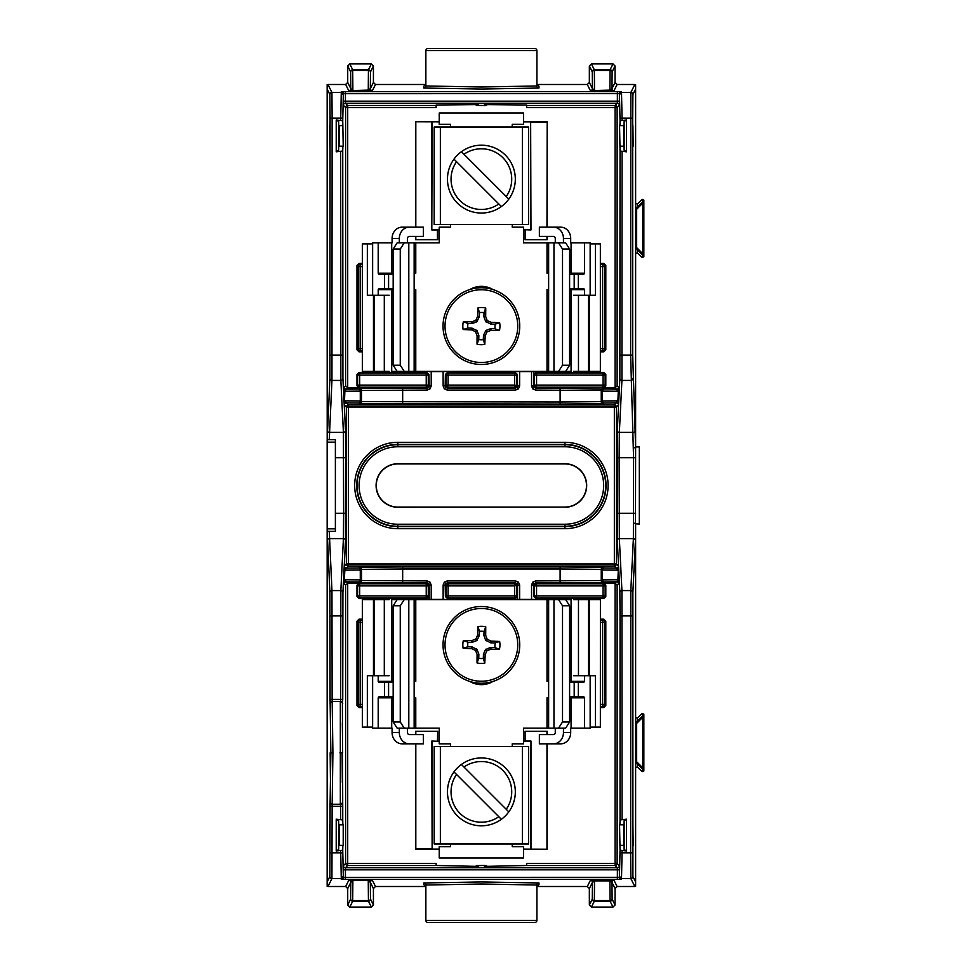 <?xml version="1.0" encoding="UTF-8"?>
<svg xmlns="http://www.w3.org/2000/svg" width="971" height="971" viewBox="0 0 971 971"><rect width="100%" height="100%" fill="white"/><g stroke="black" fill="none" stroke-linecap="round" stroke-linejoin="round"><path stroke-width="1.46" d="M583.862 289.637L583.862 288.605L569.601 288.605M569.601 274.21L583.862 274.21L583.862 273.191M393.17 274.21L378.908 274.21L378.908 273.191M378.908 289.637L378.908 288.605L393.17 288.605M563.447 242.859L563.447 238.478A11.312 9.989 -90 0 0 553.458 227.165L539.366 227.165L539.366 236.414L553.458 236.414A2.051 1.821 -90 0 1 555.278 238.478L555.278 242.859M553.458 227.165L560.704 227.165A11.312 9.989 90 0 1 570.693 238.478L570.693 242.859L590.15 242.859L590.15 295.293M372.621 295.293L372.621 242.859L392.09 242.859L392.09 238.478A11.312 9.989 -90 0 1 402.067 227.165L423.405 227.165L423.405 236.414L409.313 236.414A2.051 1.821 90 0 0 407.492 238.478L407.492 242.859M450.544 224.483L450.544 227.165L439.232 227.165L439.232 242.859L404.227 242.859L400.258 249.025L393.17 249.025L393.17 365.217L400.258 365.217L404.227 371.383L558.556 371.383L562.512 365.217L562.512 249.025L558.556 242.859L523.539 242.859L523.539 227.165L512.239 227.165L512.239 224.483M562.512 365.217L569.601 365.217L569.601 249.025L562.512 249.025M558.556 242.859L565.644 242.859L569.601 249.025M569.601 365.217L565.644 371.383L558.556 371.383M400.258 249.025L400.258 365.217M404.227 371.383L397.139 371.383L393.17 365.217M393.17 249.025L397.139 242.859L404.227 242.859M569.601 273.191L584.578 273.191L584.578 242.859M584.578 295.293L584.578 289.637L571.069 289.637L571.069 371.383L565.644 371.383M571.069 289.637L569.601 289.637M409.313 227.165A11.312 9.989 90 0 0 399.324 238.478L399.324 242.859M393.17 273.191L378.205 273.191L378.205 242.859M378.205 295.293L378.205 289.637L393.17 289.637M397.139 371.383L391.701 371.383L391.701 289.637M492.989 289.576A22.515 22.515 0 0 0 469.782 289.576M512.239 127.019L512.239 124.337L523.539 124.337L523.539 113.024L439.232 113.024L439.232 124.337L450.544 124.337L450.544 127.019M386.07 288.605L386.07 289.637M386.07 273.191L386.07 274.21M576.701 273.191L576.701 274.21M576.701 288.605L576.701 289.637M415.77 371.383L415.77 289.637L414.144 289.637M414.144 273.191L415.77 273.191L415.77 242.859M547.013 371.383L547.013 289.637L548.627 289.637M548.627 273.191L547.013 273.191L547.013 242.859M388.582 274.21L388.582 288.605L388.582 274.21M574.189 288.605L574.189 274.21L574.189 288.605M573.618 371.383L578.473 371.383L578.473 295.293L573.618 295.293M578.473 295.293L595.429 295.293L595.429 243.879L600.357 243.879L600.357 371.383L578.473 371.383M389.165 371.383L384.298 371.383L384.298 295.293L389.165 295.293M384.298 295.293L367.341 295.293L367.341 243.879L372.476 243.879L372.476 295.293M384.298 371.383L362.377 371.383L362.377 243.879L367.341 243.879M595.429 243.879L590.307 243.879L590.307 295.293M491.375 289.091A22.515 22.515 0 0 0 471.408 289.091M600.357 243.879L600.406 371.383M515.322 179.125A33.936 33.936 0 0 0 481.385 145.189A33.936 33.936 0 0 0 447.461 179.125A33.936 33.936 0 0 0 481.385 213.05A33.936 33.936 0 0 0 515.322 179.125M522.41 127.019L528.588 127.019L528.588 224.483L522.41 224.483L522.41 127.019L434.195 127.019L434.195 224.483L522.41 224.483M463.968 154.292A30.332 30.332 0 0 1 506.219 196.543L461.395 151.707M506.219 196.543L508.804 199.116M498.803 203.959A30.332 30.332 0 0 1 456.552 161.708L501.388 206.532M456.552 161.708L453.979 159.123M378.908 681.363L378.908 682.395L393.17 682.395M393.17 696.79L378.908 696.79L378.908 697.809M569.601 696.79L583.862 696.79L583.862 697.809M583.862 681.363L583.862 682.395L569.601 682.395M399.324 728.141L399.324 732.522A11.312 9.989 90 0 0 409.313 743.835L423.405 743.835L423.405 734.586L409.313 734.586A2.051 1.821 90 0 1 407.492 732.522L407.492 728.141M409.313 743.835L402.067 743.835A11.312 9.989 -90 0 1 392.09 732.522L392.09 728.141L372.621 728.141L372.621 675.707M590.15 675.707L590.15 728.141L570.693 728.141L570.693 732.522A11.312 9.989 90 0 1 560.704 743.835L539.366 743.835L539.366 734.586L553.458 734.586A2.051 1.821 -90 0 0 555.278 732.522L555.278 728.141M512.239 746.517L512.239 743.835L523.539 743.835L523.539 728.141L558.556 728.141L562.512 721.975L569.601 721.975L569.601 605.783L562.512 605.783L558.556 599.617L404.227 599.617L400.258 605.783L400.258 721.975L404.227 728.141L439.232 728.141L439.232 743.835L450.544 743.835L450.544 746.517M400.258 605.783L393.17 605.783L393.17 721.975L400.258 721.975M404.227 728.141L397.139 728.141L393.17 721.975M393.17 605.783L397.139 599.617L404.227 599.617M562.512 721.975L562.512 605.783M558.556 599.617L565.644 599.617L569.601 605.783M569.601 721.975L565.644 728.141L558.556 728.141M393.17 697.809L378.205 697.809L378.205 728.141M378.205 675.707L378.205 681.363L391.701 681.363L391.701 599.617L397.139 599.617M391.701 681.363L393.17 681.363M553.458 743.835A11.312 9.989 -90 0 0 563.447 732.522L563.447 728.141M569.601 697.809L584.578 697.809L584.578 728.141M584.578 675.707L584.578 681.363L569.601 681.363M565.644 599.617L571.069 599.617L571.069 681.363M469.782 681.424A22.515 22.515 0 0 0 492.989 681.424M450.544 843.981L450.544 846.663L439.232 846.663L439.232 857.976L523.539 857.976L523.539 846.663L512.239 846.663L512.239 843.981M576.701 682.395L576.701 681.363M576.701 697.809L576.701 696.79M386.07 697.809L386.07 696.79M386.07 682.395L386.07 681.363M547.013 599.617L547.013 681.363L548.627 681.363M548.627 697.809L547.013 697.809L547.013 728.141M415.77 599.617L415.77 681.363L414.144 681.363M414.144 697.809L415.77 697.809L415.77 728.141M574.189 696.79L574.189 682.395L574.189 696.79M388.582 682.395L388.582 696.79L388.582 682.395M389.165 599.617L384.298 599.617L384.298 675.707L389.165 675.707M384.298 675.707L367.341 675.707L367.341 727.121L362.377 727.121L362.377 599.617L384.298 599.617M573.618 599.617L578.473 599.617L578.473 675.707L573.618 675.707M578.473 675.707L595.429 675.707L595.429 727.121L590.307 727.121L590.307 675.707M578.473 599.617L600.406 599.617L600.357 727.121L595.429 727.121M367.341 727.121L372.476 727.121L372.476 675.707M471.408 681.909A22.515 22.515 0 0 0 491.375 681.909M600.406 727.121L600.406 599.617M447.461 791.875A33.936 33.936 0 0 0 481.385 825.811A33.936 33.936 0 0 0 515.322 791.875A33.936 33.936 0 0 0 481.385 757.95A33.936 33.936 0 0 0 447.461 791.875M440.361 843.981L434.195 843.981L434.195 746.517L440.361 746.517L440.361 843.981L528.588 843.981L528.588 746.517L440.361 746.517M498.803 816.708A30.332 30.332 0 0 1 456.552 774.457L501.388 819.293M456.552 774.457L453.979 771.884M463.968 767.041A30.332 30.332 0 0 1 506.219 809.292L461.395 764.468M506.219 809.292L508.804 811.877M536.914 885.018L481.385 884.011L425.868 885.018L425.868 920.399L536.914 920.399L536.914 885.018A2.051 2.051 -0 0 1 538.966 882.967L538.966 884.715L536.914 886.05M635.617 203.34L637.377 204.068L637.377 207.09A1.032 1.032 0 0 1 635.617 206.362M642.086 199.358L643.846 200.075L643.846 256.805L642.086 257.533L642.814 253.783L642.814 203.097L642.086 199.358L637.377 204.068M635.617 717.448L637.377 718.176L637.377 721.198A1.032 1.032 -0 0 1 635.617 720.47M642.086 713.467L643.846 714.195L643.846 770.925L642.086 771.642L642.814 767.903L642.814 717.217L642.086 713.467L637.377 718.176M484.468 865.489L476.251 865.598L476.251 866.278L478.302 866.399L436.149 865.501L347.703 865.501A2.051 2.051 45 0 1 345.64 863.45L345.64 585.222L347.703 583.183L359.027 583.183L359.695 583.85A2.051 2.051 -45 0 0 357.631 585.901L356.976 585.234L356.976 596.546L357.631 595.878A2.051 2.051 -135 0 0 359.695 597.942L359.027 598.609L426.888 598.609L426.233 597.942A2.051 2.051 135 0 0 428.284 595.878L429.158 599.423L429.158 585.028L428.284 585.901L428.284 595.878L426.233 595.878L426.233 585.901L359.695 585.901L359.695 595.878L426.233 595.878L426.233 597.942L359.695 597.942L359.695 595.878L357.631 595.878L357.631 585.901L359.695 585.901L359.695 583.85L426.233 583.85A2.051 2.051 -135 0 1 428.284 585.901L426.233 585.901L426.233 583.85L427.094 582.976L428.551 583.571L430.007 582.127L427.094 580.913L427.094 582.976L359.476 582.6L358.821 581.945A2.051 2.051 -45 0 0 360.872 579.881L361.528 580.549L427.094 580.913M526.634 922.45L436.149 922.45M340.675 120.003L341.294 91.638A2.051 2.051 26.6 0 1 343.346 93.689L342.739 120.744L336.221 119.991L338.636 121.496L338.636 150.311L338.745 146.184L343.212 146.184L342.739 120.744M338.636 150.311L336.221 151.816L342.739 151.063L342.848 146.184M342.739 151.063L342.909 378.399L345.482 430.371L345.676 457.717L345.482 540.629L342.909 592.601L342.739 699.375L340.675 699.375L340.845 590.574L343.418 538.602L343.625 513.283L343.418 432.398L340.845 380.426L340.675 151.804M342.399 703.477L342.702 802.192A2.051 2.051 90 0 1 340.639 804.255L332.167 804.255L332.907 752.841L332.167 701.426L340.336 701.426A2.051 2.051 90 0 1 342.399 703.477L342.739 699.375M342.848 824.816L342.739 819.937L336.221 819.184L338.636 820.689L338.636 849.504L338.745 845.377L343.212 845.377L343.212 824.816L338.745 824.816L338.636 820.689M338.636 849.504L336.221 851.009L342.739 850.256L342.848 845.377M342.739 850.256L343.346 877.311A2.051 2.051 153.4 0 1 341.294 879.362L621.489 879.362A2.051 2.051 -153.4 0 1 619.425 877.311L620.044 850.256L626.55 851.009L624.135 849.504L624.135 820.689L624.037 824.816L619.559 824.816L620.044 850.256M344.268 579.748L344.317 583.887A2.051 2.051 135 0 1 346.368 581.835L344.863 579.748L360.277 579.881L360.277 570.026A2.051 1.457 -90.5 0 0 358.821 567.974L359.476 567.307L402.662 566.93L560.109 566.93L603.294 567.307L603.962 567.974A2.051 2.051 135 0 0 601.899 570.026L601.243 569.37L560.109 568.994L402.662 568.994L361.528 569.37L360.872 570.026A2.051 2.051 -135 0 0 358.821 567.974L346.368 568.071L344.863 570.159L344.268 579.748L344.268 570.159L360.872 570.026L360.277 579.881A2.051 1.457 -89.5 0 1 358.821 581.945L346.368 581.835L347.715 583.183M344.317 566.02L346.356 563.969A2.051 2.051 -135 0 0 348.419 566.032L346.368 568.071A2.051 2.051 -135 0 1 344.317 566.02L344.268 570.159M359.027 387.817L356.976 385.766L357.631 385.099A2.051 2.051 -135 0 0 359.695 387.15L359.027 387.817L347.715 387.817L346.368 389.165L344.863 391.252L344.317 404.98A2.051 2.051 -45 0 1 346.368 402.929L348.419 404.968A2.051 2.051 -45 0 0 346.356 407.031L344.317 404.98M428.551 387.429L427.094 388.024L426.233 387.15L426.233 385.099L428.284 385.099A2.051 2.051 -45 0 1 426.233 387.15L359.695 387.15L359.695 385.099L357.631 385.099L357.631 375.122L359.695 375.122L359.695 373.058A2.051 2.051 -45 0 0 357.631 375.122L356.976 374.454L359.027 372.391L359.695 373.058L426.233 373.058L426.233 375.122L359.695 375.122L359.695 385.099L426.233 385.099L426.233 375.122L428.284 375.122A2.051 2.051 45 0 0 426.233 373.058L426.888 372.391L428.951 374.454L428.284 375.122L428.284 385.099L429.158 385.973L428.551 387.429L430.007 388.873L427.094 390.087L361.528 390.451L360.872 391.119A2.051 2.051 -135 0 0 358.821 389.055L346.368 389.165A2.051 2.051 45 0 1 344.317 387.113L344.268 400.841M532.763 582.127L531.562 585.028L533.625 585.028L534.22 583.571L532.763 582.127L535.676 580.913L601.243 580.549L601.899 579.881L601.899 570.026L602.505 579.881L617.908 579.748L618.454 566.02A2.051 2.051 135 0 1 616.403 568.071L617.908 570.159L602.505 570.026A2.051 1.457 90.5 0 1 603.962 567.974L616.403 568.071L614.352 566.032L348.419 566.032L348.419 563.969L346.356 563.969L346.356 407.031L348.419 407.031L348.419 563.969L614.352 563.969L614.352 407.031L348.419 407.031L348.419 404.968L614.352 404.968L617.908 400.841L618.454 387.113A2.051 2.051 -45 0 1 616.403 389.165L615.056 387.817L603.744 387.817L603.076 387.15A2.051 2.051 135 0 0 605.139 385.099L605.807 385.766L605.807 374.454L605.139 375.122A2.051 2.051 45 0 0 603.076 373.058L603.744 372.391L535.883 372.391L536.55 373.058A2.051 2.051 -45 0 0 534.487 375.122L533.625 371.577L533.625 385.973L534.487 385.099L534.487 375.122L536.55 375.122L536.55 385.099L603.076 385.099L603.076 375.122L536.55 375.122L536.55 373.058L603.076 373.058L603.076 375.122L605.139 375.122L605.139 385.099L603.076 385.099L603.076 387.15L536.55 387.15A2.051 2.051 45 0 1 534.487 385.099L536.55 385.099L535.676 388.024L616.403 389.165L617.908 391.252L602.505 391.119A2.051 1.457 -89.5 0 1 603.962 389.055A2.051 2.051 -45 0 0 601.899 391.119L601.243 390.451L535.676 390.087L535.676 388.024L534.22 387.429L533.625 385.973L531.562 385.973L532.763 388.873L534.22 387.429M618.515 400.841L601.899 400.974L601.899 391.119L602.505 400.974A2.051 1.457 -90.5 0 0 603.962 403.026L603.294 403.693L560.109 404.07L359.476 403.693A2.051 2.051 135 0 0 361.528 401.63L361.528 390.451A2.051 2.051 -135 0 0 359.476 388.4L358.821 389.055A2.051 1.457 89.5 0 1 360.277 391.119L361.528 401.63L560.109 402.006L601.243 401.63L601.899 400.974A2.051 2.051 45 0 0 603.962 403.026L616.403 402.929A2.051 2.051 -135 0 1 618.454 404.98L618.515 391.252M618.515 579.748L616.403 581.835A2.051 2.051 -135 0 1 618.454 583.887L618.515 570.159M624.135 820.689L626.55 819.184L620.044 819.937L619.923 824.816M620.044 819.937L620.044 615.893L619.862 592.601L617.289 540.629L617.289 430.371L619.862 378.399L620.044 151.063L626.55 151.816L624.135 150.311L624.135 121.496L624.037 125.623L619.559 125.623L620.044 151.063M624.135 121.496L626.55 119.991L620.044 120.744L619.923 125.623M620.044 120.744L619.425 93.689A2.051 2.051 -26.6 0 1 621.489 91.638L341.294 91.638M531.562 385.973L531.562 371.59L519.643 371.59L519.643 385.973L518.429 388.873L516.985 387.429L515.528 388.024L515.528 390.087L518.429 388.873M443.14 385.973L444.342 388.873L445.798 387.429L445.191 385.973L443.14 385.973L443.14 371.59L431.209 371.59L431.209 385.973L429.158 385.973L428.951 374.454M519.643 599.41L517.579 599.423L517.579 585.028L519.643 585.028L519.643 599.41L531.562 599.41L531.562 585.028M428.551 583.571L429.158 585.028L431.209 585.028L431.209 599.41L443.14 599.41L443.14 585.028L444.342 582.127L445.798 583.571L447.255 582.976L448.117 583.85L514.654 583.85A2.051 2.051 -135 0 1 516.706 585.901L516.706 595.878L517.579 599.423M340.675 819.196L340.675 806.306L332.131 806.306L331.936 878.549L327.955 886.511L345.664 886.511L348.747 880.345A2.051 2.051 -153.4 0 1 350.798 882.408L352.874 880.879L352.716 900.566L368.434 900.566A2.051 1.432 -0.5 0 0 370.485 899.134L373.422 905.021L373.422 888.562L370.339 882.408L370.485 899.134A2.051 2.051 -26.6 0 1 368.434 901.197L352.716 901.197L349.778 907.072L371.371 907.072L368.434 901.197L368.264 880.879L370.339 882.408A2.051 2.051 -26.6 0 1 372.403 880.345L348.747 880.345M327.955 886.511L327.154 886.341L327.154 881.935L329.873 876.497L330.079 806.306L332.131 806.306L332.167 804.255A2.051 2.051 90 0 1 330.116 802.192L330.079 806.306M635.617 764.638A1.032 1.032 180 0 1 637.377 763.91L637.377 766.932L642.086 771.642M637.377 766.932L635.617 767.66M635.617 881.935L635.617 523.77L639.319 524.061L639.319 446.939L635.617 446.939L635.435 540.629L632.861 592.601L632.898 876.497L635.617 881.935L635.617 886.341L634.816 886.511L630.847 878.549L630.64 852.841L630.81 590.574L633.383 538.602L633.565 457.717L619.146 457.717L619.352 538.602L621.926 590.574L622.095 819.196M590.38 880.345A2.051 2.051 -153.4 0 1 592.431 882.408L589.348 888.562L587.297 886.511L590.38 880.345L614.036 880.345L617.107 886.511L634.816 886.511M617.107 886.511L615.056 888.562L611.973 882.408L612.118 899.134L615.056 905.021L615.056 888.562M615.056 905.021L613.004 907.072L610.055 901.197A2.051 2.051 -26.6 0 0 612.118 899.134A2.051 1.432 -0.5 0 1 610.055 900.566L609.897 880.879L611.973 882.408A2.051 2.051 -26.6 0 1 614.036 880.345M591.412 907.072L589.348 905.021L592.286 899.134A2.051 2.051 26.6 0 0 594.349 901.197L591.412 907.072L613.004 907.072M589.348 888.562L589.348 905.021M372.403 880.345L375.486 886.511L425.844 886.511M536.927 886.511L587.297 886.511M375.486 886.511L373.422 888.562M373.422 905.021L371.371 907.072M349.778 907.072L347.715 905.021L350.652 899.134A2.051 2.051 26.6 0 0 352.716 901.197L352.716 900.566A2.051 1.432 0.5 0 1 350.652 899.134L350.798 882.408L347.715 888.562L347.715 905.021M347.715 888.562L345.664 886.511M327.154 89.065L327.154 84.659L327.955 84.489L331.936 92.451L332.131 118.159L331.961 380.426L329.266 439.669L327.191 439.717L329.909 378.399L330.079 118.159L329.873 94.503L327.154 89.065L327.191 439.717M348.747 90.655L368.264 90.121L370.339 88.592L370.485 71.866A2.051 2.051 -153.4 0 0 368.434 69.803L371.371 63.928L373.422 65.979L370.485 71.866A2.051 1.432 -179.5 0 0 368.434 70.434L352.716 70.434L352.874 90.121L350.798 88.592A2.051 2.051 -26.6 0 1 348.747 90.655L345.664 84.489L327.955 84.489M345.664 84.489L347.715 82.438L350.798 88.592L350.652 71.866L347.715 65.979L347.715 82.438M347.715 65.979L349.778 63.928L352.716 69.803A2.051 2.051 153.4 0 0 350.652 71.866A2.051 1.432 179.5 0 1 352.716 70.434L352.716 69.803L368.434 69.803L368.264 90.752L372.403 90.655A2.051 2.051 -153.4 0 1 370.339 88.592L373.422 82.438L373.422 65.979M371.371 63.928L349.778 63.928M373.422 82.438L375.486 84.489L372.403 90.655M590.38 90.655L609.897 90.121L611.973 88.592L612.118 71.866A2.051 2.051 -153.4 0 0 610.055 69.803L613.004 63.928L615.056 65.979L612.118 71.866A2.051 1.432 -179.5 0 0 610.055 70.434L594.349 70.434L594.507 90.121L592.431 88.592A2.051 2.051 -26.6 0 1 590.38 90.655L587.297 84.489L536.927 84.489M425.844 84.489L375.486 84.489M587.297 84.489L589.348 82.438L592.431 88.592L592.286 71.866L589.348 65.979L589.348 82.438M589.348 65.979L591.412 63.928L594.349 69.803A2.051 2.051 153.4 0 0 592.286 71.866A2.051 1.432 179.5 0 1 594.349 70.434L594.349 69.803L610.055 69.803L609.897 90.752L614.036 90.655A2.051 2.051 -153.4 0 1 611.973 88.592L615.056 82.438L615.056 65.979M613.004 63.928L591.412 63.928M615.056 82.438L617.107 84.489L614.036 90.655M635.617 457.717L633.565 457.717L630.64 355.107L630.847 92.451L634.816 84.489L617.107 84.489M634.816 84.489L635.617 84.659L635.617 89.065L632.898 94.503L632.691 118.159L632.691 355.107L635.617 447.255L635.617 89.065M635.617 250.53A1.032 1.032 180 0 1 637.377 249.802L637.377 252.824L642.086 257.533M637.377 252.824L635.617 253.552M632.898 146.184L632.898 125.623L633.165 146.184M623.673 146.184L623.673 125.623L623.673 146.184M632.898 845.377L632.898 824.816L633.165 845.377M623.673 845.377L623.673 824.816L623.673 845.377M339.097 125.623L339.097 146.184L339.097 125.623M329.873 125.623L329.873 146.184L329.606 125.623M339.097 824.816L339.097 845.377L339.097 824.816M329.873 824.816L329.873 845.377L329.606 824.816M359.027 707.592L356.976 705.541L358.117 704.388A2.051 2.051 -135 0 0 360.18 706.451L359.027 707.592L362.377 707.592M356.976 621.222L359.027 619.17L360.18 620.323A2.051 2.051 -45 0 0 358.117 622.375L356.976 621.222L356.976 705.541M362.377 619.17L359.027 619.17M603.744 619.17L605.807 621.222L604.654 622.375A2.051 2.051 45 0 0 602.603 620.323L603.744 619.17L600.406 619.17M605.807 705.541L603.744 707.592L602.603 706.451A2.051 2.051 135 0 0 604.654 704.388L605.807 705.541L605.807 621.222M600.406 707.592L603.744 707.592M523.539 849.224L547.195 849.224L547.195 743.835M415.576 743.835L415.576 849.224L439.232 849.224M439.232 741.261L437.69 741.261L437.69 731.248L415.576 731.248L415.576 734.586M547.195 734.586L547.195 731.248L525.093 731.248L525.093 741.261L523.539 741.261M603.744 583.183L605.807 585.234L605.139 585.901A2.051 2.051 45 0 0 603.076 583.85L603.744 583.183L615.08 583.183L617.131 585.222L617.131 863.45A2.051 2.051 -45 0 1 615.08 865.501L526.634 865.501L484.468 866.399L486.532 866.278L486.532 865.598L484.468 865.562M605.807 596.546L603.744 598.609L603.076 597.942A2.051 2.051 135 0 0 605.139 595.878L605.807 596.546L605.807 585.234M535.883 598.609L533.832 596.546L534.487 595.878A2.051 2.051 -135 0 0 536.55 597.942L535.883 598.609L603.744 598.609M526.634 865.501L526.634 863.45L615.08 863.45L615.08 583.183L616.403 581.835L603.962 581.945A2.051 1.457 89.5 0 1 602.505 579.881L601.899 579.881A2.051 2.051 45 0 0 603.962 581.945L603.294 582.6L535.676 582.976L536.55 585.901L534.487 585.901A2.051 2.051 135 0 1 536.55 583.85L603.076 583.85L603.076 585.901L605.139 585.901L605.139 595.878L603.076 595.878L603.076 597.942L536.55 597.942L536.55 595.878L603.076 595.878L603.076 585.901L536.55 585.901L536.55 595.878L534.487 595.878L534.487 585.901L533.625 585.028L533.832 596.546M517.373 596.546L515.322 598.609L514.654 597.942A2.051 2.051 135 0 0 516.706 595.878L514.654 595.878L514.654 585.901L448.117 585.901L448.117 595.878L514.654 595.878L514.654 597.942L448.117 597.942L447.461 598.609L515.322 598.609M447.461 598.609L445.398 596.546L446.065 595.878A2.051 2.051 -135 0 0 448.117 597.942L448.117 595.878L446.065 595.878L446.065 585.901A2.051 2.051 135 0 1 448.117 583.85L448.117 585.901L446.065 585.901L445.191 585.028L445.798 583.571M443.14 585.028L445.191 585.028L445.398 596.546M428.951 596.546L426.888 598.609M359.027 598.609L356.976 596.546M356.976 585.234L359.027 583.183M425.868 886.05L423.805 884.715L423.805 882.967L481.385 881.959L538.966 882.967M626.55 819.184L626.55 851.009M626.55 119.991L626.55 151.816M526.634 105.499L615.08 105.499A2.051 2.051 -135 0 1 617.131 107.55L617.131 385.778L615.08 387.817L615.08 107.55L526.634 107.55L526.634 105.002L484.468 104.601L486.532 104.722L486.532 105.402L484.468 105.511L476.251 105.402L476.251 104.722L478.302 104.601L436.149 105.002L436.149 107.55L347.703 107.55L347.703 387.817L345.64 385.778L345.64 107.55A2.051 2.051 135 0 1 347.703 105.499L436.149 105.499M359.027 351.83L356.976 349.778L358.117 348.625A2.051 2.051 -135 0 0 360.18 350.677L359.027 351.83L362.377 351.83M356.976 265.459L359.027 263.408L360.18 264.549A2.051 2.051 -45 0 0 358.117 266.612L356.976 265.459L356.976 349.778M362.377 263.408L359.027 263.408M600.406 264.549L602.603 264.549L603.744 263.408L600.406 263.408M603.744 263.408L605.807 265.459L604.654 266.612L604.654 348.625L605.807 349.778L605.807 265.459M605.807 349.778L603.744 351.83L602.603 350.677A2.051 2.051 135 0 0 604.654 348.625L602.603 348.625L602.603 266.612L600.406 266.612M600.406 351.83L603.744 351.83M356.976 374.454L356.976 385.766M426.888 372.391L359.027 372.391M445.398 374.454L445.191 385.973L446.065 385.099L446.065 375.122L445.398 374.454L447.461 372.391L448.117 373.058A2.051 2.051 -45 0 0 446.065 375.122L448.117 375.122L448.117 385.099L514.654 385.099L514.654 375.122L448.117 375.122L448.117 373.058L514.654 373.058L515.322 372.391L447.461 372.391M515.322 372.391L517.373 374.454L516.706 375.122A2.051 2.051 45 0 0 514.654 373.058L514.654 375.122L516.706 375.122L516.706 385.099A2.051 2.051 -45 0 1 514.654 387.15L448.117 387.15A2.051 2.051 45 0 1 446.065 385.099L448.117 385.099L447.255 388.024L515.528 388.024L514.654 385.099L517.579 385.973L517.373 374.454M533.832 374.454L535.883 372.391M603.744 372.391L605.807 374.454M605.807 385.766L603.744 387.817M439.232 121.776L415.576 121.776L415.576 227.165M547.195 227.165L547.195 121.776L523.539 121.776M523.539 229.739L525.093 229.739L525.093 239.752L547.195 239.752L547.195 236.414M415.576 236.414L415.576 239.752L437.69 239.752L437.69 229.739L439.232 229.739M564.928 507.068A21.568 21.568 0 0 0 586.496 485.5A21.568 21.568 0 0 0 564.928 463.932L397.843 463.932A21.568 21.568 0 0 0 376.275 485.5A21.568 21.568 0 0 0 397.843 507.068L564.928 507.068L397.843 507.25A21.75 21.75 0 0 1 376.093 485.5A21.75 21.75 0 0 1 397.843 463.75L564.928 463.75A21.75 21.75 0 0 1 586.678 485.5A21.75 21.75 0 0 1 564.928 507.25M564.928 442.315A43.185 43.185 0 0 1 608.113 485.5A43.185 43.185 0 0 1 564.928 528.685L397.843 528.685A43.185 43.185 0 0 1 354.658 485.5A43.185 43.185 0 0 1 397.843 442.315L564.928 442.315L564.928 444.39L397.843 444.39A41.11 41.11 0 0 0 356.733 485.5A41.11 41.11 0 0 0 397.843 526.61L564.928 526.61A41.11 41.11 0 0 0 606.038 485.5A41.11 41.11 0 0 0 564.928 444.39L564.928 444.718A40.782 40.782 0 0 1 605.722 485.5A40.782 40.782 0 0 1 564.928 526.282L564.928 528.685M329.266 531.331L331.961 590.574L332.131 699.375L330.079 699.375L329.909 592.601L327.191 531.283L335.383 531.331L335.383 439.669L329.266 439.669M335.383 528.843L327.154 528.843L327.154 881.935M327.154 528.843L327.154 439.802M336.221 851.009L336.221 819.184M330.116 802.192L330.856 752.841L330.079 699.375M336.221 151.816L336.221 119.991M423.805 88.033A2.051 2.051 0 0 0 425.868 85.982L481.385 86.989L536.914 85.982L536.914 84.234L538.966 86.285L538.966 88.033L481.385 89.041L423.805 88.033L423.805 86.285L425.868 84.234L425.868 85.982L425.868 50.601A2.051 2.051 0 0 1 427.92 48.55L534.851 48.55A2.051 2.051 0 0 1 536.914 50.601L425.868 50.601A2.051 2.051 0 0 1 427.92 48.55M637.377 763.91L636.648 761.725L642.814 767.903L643.846 767.903A1.032 1.032 -0 0 1 642.086 768.631L637.377 763.91M635.617 761.725L636.648 761.725L636.648 723.383L637.377 721.198L642.086 716.489A1.032 1.032 180 0 1 643.846 717.217L642.814 717.217L636.648 723.383L635.617 723.383M637.377 249.802L636.648 247.617L642.814 253.783L643.846 253.783A1.032 1.032 0 0 1 642.086 254.511L637.377 249.802M635.617 247.617L636.648 247.617L636.648 209.275L637.377 207.09L642.086 202.369A1.032 1.032 180 0 1 643.846 203.097L642.814 203.097L636.648 209.275L635.617 209.275M335.383 442.157L327.154 442.157M431.209 599.41L429.158 599.423M445.191 599.423L443.14 599.41M533.625 599.423L531.562 599.41M531.562 371.59L533.625 371.577M517.579 371.577L519.643 371.59M429.158 371.577L431.209 371.59M443.14 371.59L445.191 371.577M359.476 388.4L427.094 388.024L427.094 390.087M523.539 849.127L547.195 849.224M439.232 741.371L432.131 741.371L432.131 849.127L439.232 849.127M432.131 849.127L431.804 741.043L437.69 741.261M530.639 849.127L530.967 741.043L530.967 849.006M546.964 734.586L546.964 731.466L525.311 731.466L525.311 741.043L530.967 741.043M530.639 741.371L523.539 741.371M439.232 121.873L415.576 121.776M432.131 121.873L431.804 229.957L431.804 121.994M523.539 229.629L530.639 229.629L530.639 121.873L523.539 121.873M530.639 121.873L530.967 229.957L525.093 229.739M415.806 236.414L415.806 239.534L437.46 239.534L437.46 229.957L431.804 229.957M432.131 229.629L439.232 229.629M415.806 743.835L415.806 849.006L431.804 849.006M437.46 741.043L437.69 731.248M437.46 731.466L415.576 731.248M415.806 731.466L415.806 734.586M546.964 849.006L546.964 743.835M525.311 229.957L525.093 239.752M525.311 239.534L547.195 239.752M546.964 227.165L547.195 121.776M546.964 239.534L546.964 236.414M546.964 121.994L530.967 121.994M415.806 121.994L415.806 227.165M622.095 151.804L621.926 380.426L619.352 432.398L619.146 457.717L617.095 457.717M538.966 88.033A2.051 2.051 180 0 1 536.914 85.982L536.914 50.601M347.703 583.183L347.703 863.45L436.149 863.45L436.149 865.501M534.851 922.45A2.051 2.051 0 0 0 536.914 920.399A2.051 2.051 0 0 1 534.851 922.45L427.92 922.45A2.051 2.051 0 0 1 425.868 920.399M621.489 91.638L622.095 120.003M341.294 879.362L340.675 850.997M622.095 850.997L621.489 879.362M624.135 150.311L624.037 146.184L619.923 146.184M624.135 849.504L624.037 845.377L619.923 845.377M338.636 121.496L338.745 125.623L342.848 125.623M338.794 845.377L338.794 824.816M338.794 146.184L338.794 125.623M623.977 824.816L623.977 845.377M623.977 125.623L623.977 146.184M340.336 701.426L340.336 804.255L340.675 806.306L342.739 806.306L342.702 802.192M592.286 899.134A2.051 1.432 0.5 0 0 594.349 900.566L610.055 900.566L610.055 901.197L594.349 901.197L594.507 880.879L592.431 882.408L592.286 899.134M619.389 105.293L617.131 107.55L615.08 107.55L615.08 105.499L617.338 103.229A2.051 2.051 -135 0 1 619.389 105.293L619.425 93.689L617.374 93.617L343.346 93.689L343.382 105.293L345.64 107.55L347.703 107.55L347.703 105.499L345.433 103.229L345.409 101.178L617.374 101.178L617.374 91.565M343.382 865.707L345.64 863.45L347.703 863.45L347.703 865.501L345.433 867.771A2.051 2.051 45 0 1 343.382 865.707L343.346 877.311L345.409 877.383L619.425 877.311L619.389 865.707L617.131 863.45L615.08 863.45L615.08 865.501L617.338 867.771L617.374 869.822L345.409 869.822L345.409 879.435M359.476 403.693L358.821 403.026A2.051 2.051 135 0 0 360.872 400.974L344.863 400.841L346.368 402.929L358.821 403.026A2.051 1.457 90.5 0 0 360.277 400.974L360.277 391.119L344.268 391.252M618.454 404.98L616.415 407.031L614.352 407.031L614.352 404.968A2.051 2.051 -135 0 1 616.415 407.031L616.415 563.969L614.352 563.969L614.352 566.032A2.051 2.051 135 0 0 616.415 563.969L618.454 566.02M602.603 264.549A2.051 2.051 -135 0 1 604.654 266.612L602.603 266.612L602.603 264.549M494.907 324.205L499.64 322.736A65.761 5.729 -178.5 0 0 491.277 322.348L490.877 324.096L485.706 321.595L483.91 316.752L484.019 312.723L485.743 308.086A18.558 18.558 0 0 0 477.987 307.88A65.761 5.729 91.5 0 0 477.611 316.23L479.358 316.631L476.858 321.802L472.015 323.598L467.986 323.489L463.349 321.765A18.558 18.558 0 0 0 463.143 329.521A65.761 5.729 1.5 0 0 471.493 329.897L471.894 328.149L477.064 330.65L478.861 335.505L478.752 339.522A13.655 13.655 0 0 0 483.303 339.644L483.485 335.311L485.913 330.443L490.756 328.647L494.785 328.756A13.655 13.655 0 0 0 494.907 324.205L490.877 324.096M490.756 328.647L491.059 330.419A65.761 5.729 1.5 0 0 499.434 330.48A18.558 18.558 0 0 0 499.64 322.736M484.019 312.723A13.655 13.655 0 0 0 479.468 312.601L477.987 307.88M443.043 325.103A38.355 38.355 0 0 0 480.366 364.465A38.355 38.355 0 0 1 443.043 325.103A38.355 38.355 0 0 1 482.405 287.78A38.355 38.355 0 0 0 443.043 325.103A38.355 38.355 0 0 0 480.366 364.465A38.355 38.355 0 0 0 519.728 327.142A38.355 38.355 0 0 0 482.405 287.78A38.355 38.355 0 0 0 443.043 325.103A38.355 38.355 0 0 0 480.366 364.465A38.355 38.355 0 0 0 519.728 327.142M517.737 327.093A36.364 36.364 0 0 0 482.356 289.771A36.364 36.364 0 0 0 445.034 325.164A36.364 36.364 0 0 0 480.427 362.474A36.364 36.364 0 0 0 517.737 327.093M491.059 330.419L490.44 328.708M485.913 330.443L487.248 331.851A65.749 5.729 -21 0 0 490.756 330.48M487.248 331.851L485.464 330.88M483.485 335.311L485.233 335.711A65.749 5.729 -66 0 0 486.799 332.276M485.233 335.711L483.412 335.626M478.861 335.505L477.089 335.808A65.761 5.729 91.5 0 0 477.028 344.171A18.558 18.558 0 0 0 484.784 344.377A65.761 5.729 -88.5 0 0 485.16 336.015M477.089 335.808L478.8 335.189M477.064 330.65L475.656 331.985A65.749 5.729 69 0 0 477.028 335.493M475.656 331.985L476.64 330.201M472.209 328.222L471.809 329.97A65.749 5.729 24 0 0 475.232 331.536M472.015 323.598L471.712 321.826A65.761 5.729 -178.5 0 0 463.349 321.765M471.712 321.826L472.331 323.549M476.858 321.802L475.523 320.406A65.749 5.729 159 0 0 472.027 321.765M475.523 320.406L477.319 321.377M479.286 316.947L477.538 316.546A65.749 5.729 114 0 0 475.984 319.969M483.91 316.752L485.682 316.449A65.761 5.729 -88.5 0 0 485.743 308.086M485.682 316.449L483.971 317.068M485.706 321.595L487.114 320.26A65.749 5.729 -111 0 0 485.743 316.764M487.114 320.26L486.143 322.056M490.573 324.023L490.962 322.275A65.749 5.729 -156 0 0 487.539 320.721M467.986 323.489A13.655 13.655 0 0 0 467.864 328.04L463.143 329.521M479.468 312.601L479.358 316.631M467.864 328.04L471.894 328.149M494.785 328.756L499.434 330.48M483.303 339.644L484.784 344.377M478.752 339.522L477.028 344.171M494.907 642.96L499.64 641.479A65.761 5.729 -178.5 0 0 491.277 641.103L490.877 642.851L485.706 640.35L483.91 635.495L484.019 631.478L485.743 626.829A18.558 18.558 0 0 0 477.987 626.623A65.761 5.729 91.5 0 0 477.611 634.985L479.358 635.374L476.858 640.557L472.015 642.353L467.986 642.244L463.349 640.52A18.558 18.558 0 0 0 463.143 648.264A65.761 5.729 1.5 0 0 471.493 648.652L471.894 646.904L477.064 649.405L478.861 654.248L478.752 658.277A13.655 13.655 0 0 0 483.303 658.399L483.485 654.053L485.464 649.623L490.44 647.451L494.785 647.511A13.655 13.655 0 0 0 494.907 642.96L490.877 642.851M490.756 647.402L491.059 649.174A65.761 5.729 1.5 0 0 499.434 649.235A18.558 18.558 0 0 0 499.64 641.479M484.019 631.478A13.655 13.655 0 0 0 479.468 631.356L477.987 626.623M482.405 606.535A38.355 38.355 0 0 0 443.043 643.858A38.355 38.355 0 0 0 480.366 683.22A38.355 38.355 0 0 0 519.728 645.897A38.355 38.355 0 0 0 482.405 606.535M517.737 645.836A36.364 36.364 0 0 0 482.356 608.526A36.364 36.364 0 0 0 445.034 643.907A36.364 36.364 0 0 0 480.427 681.229A36.364 36.364 0 0 0 517.737 645.836M491.059 649.174L490.44 647.451M485.913 649.198L487.248 650.594A65.749 5.729 -21 0 0 490.756 649.235M487.248 650.594L485.464 649.623M483.485 654.053L485.233 654.454A65.749 5.729 -66 0 0 486.799 651.031M485.233 654.454L483.412 654.369M478.861 654.248L477.089 654.551A65.761 5.729 91.5 0 0 477.028 662.914A18.558 18.558 0 0 0 484.784 663.12A65.761 5.729 -88.5 0 0 485.16 654.77M477.089 654.551L478.8 653.932M477.064 649.405L475.656 650.74A65.749 5.729 69 0 0 477.028 654.236M475.656 650.74L476.64 648.944M472.209 646.977L471.809 648.725A65.749 5.729 24 0 0 475.232 650.279M472.015 642.353L471.712 640.581A65.761 5.729 -178.5 0 0 463.349 640.52M471.712 640.581L472.331 642.292M476.858 640.557L475.523 639.149A65.749 5.729 159 0 0 472.027 640.52M475.523 639.149L477.319 640.12M479.286 635.689L477.538 635.289A65.749 5.729 114 0 0 475.984 638.724M483.91 635.495L485.682 635.192A65.761 5.729 -88.5 0 0 485.743 626.829M485.682 635.192L483.971 635.811M485.706 640.35L487.114 639.015A65.749 5.729 -111 0 0 485.743 635.507M487.114 639.015L486.143 640.799M490.573 642.778L490.962 641.03A65.749 5.729 -156 0 0 487.539 639.464M443.043 643.858A38.355 38.355 0 0 0 480.366 683.22A38.355 38.355 0 0 1 443.043 643.858A38.355 38.355 0 0 0 480.366 683.22A38.355 38.355 0 0 0 519.728 645.897M467.986 642.244A13.655 13.655 0 0 0 467.864 646.795L463.143 648.264M479.468 631.356L479.358 635.374M467.864 646.795L471.894 646.904M494.785 647.511L499.434 649.235M483.303 658.399L484.784 663.12M478.752 658.277L477.028 662.914M553.968 371.383L553.968 242.859M408.803 242.859L408.803 371.383M563.447 238.478L570.693 238.478M571.069 273.191L571.069 242.859M392.09 238.478L399.324 238.478M391.701 242.859L391.701 273.191M578.315 288.605L578.315 274.21M384.455 274.21L384.455 288.605M588.511 295.293L588.511 371.383M374.272 371.383L374.272 295.293M589.312 295.293L589.312 371.383M373.471 371.383L373.471 295.293M362.414 371.383L362.414 243.879M440.361 224.483L440.361 127.019M408.803 599.617L408.803 728.141M553.968 728.141L553.968 599.617M399.324 732.522L392.09 732.522M391.701 697.809L391.701 728.141M570.693 732.522L563.447 732.522M571.069 728.141L571.069 697.809M384.455 682.395L384.455 696.79M578.315 696.79L578.315 682.395M374.272 675.707L374.272 599.617M588.511 599.617L588.511 675.707M373.471 675.707L373.471 599.617M362.414 727.121L362.414 599.617M589.312 599.617L589.312 675.707M522.41 746.517L522.41 843.981M516.985 583.571L517.579 585.028L514.654 585.901L514.654 583.85L515.528 582.976L516.985 583.571L518.429 582.127L515.528 580.913L515.528 582.976L447.255 582.976L447.255 580.913L444.342 582.127M342.654 752.841L342.35 722.885M330.152 752.841L330.468 782.796M344.317 387.113L345.64 385.778M342.739 806.306L342.739 819.937M345.64 585.222L344.317 583.887M617.131 385.778L618.454 387.113M618.454 583.887L617.131 585.222M515.528 390.087L447.255 390.087L444.342 388.873M430.007 388.873L431.209 385.973M402.662 388.024L402.662 404.07M560.109 404.07L560.109 388.024M532.763 388.873L535.676 390.087M560.109 582.976L560.109 566.93M402.662 566.93L402.662 582.976M431.209 585.028L430.007 582.127M447.255 580.913L515.528 580.913M519.643 585.028L518.429 582.127M342.739 615.893L330.079 615.893M330.116 703.477A2.051 2.051 90 0 1 332.167 701.426L332.131 699.375L340.675 699.375L340.639 701.426A2.051 2.051 90 0 1 342.702 703.477M342.933 876.497A2.051 2.051 153.4 0 1 340.882 878.549L331.936 878.549A2.051 2.051 26.6 0 1 329.873 876.497M352.874 880.248L368.264 880.248M632.898 876.497A2.051 2.051 -26.6 0 1 630.847 878.549L621.889 878.549A2.051 2.051 -153.4 0 1 619.838 876.497M343.346 869.822L345.409 869.822L345.433 867.771L617.338 867.771A2.051 2.051 135 0 0 619.389 865.707M620.044 852.841L632.691 852.841M632.691 615.893L620.044 615.893M632.691 118.159L620.044 118.159M620.044 355.107L632.691 355.107M619.425 101.178L617.374 101.178L617.338 103.229L345.433 103.229A2.051 2.051 -45 0 0 343.382 105.293M335.383 513.283L345.676 513.283M345.676 457.717L335.383 457.717M617.095 513.283L635.617 513.283M330.079 852.841L342.739 852.841M342.739 118.159L330.079 118.159M330.079 355.107L342.739 355.107M329.873 94.503A2.051 2.051 -26.6 0 1 331.936 92.451L340.882 92.451A2.051 2.051 26.6 0 1 342.933 94.503M619.838 94.503A2.051 2.051 -26.6 0 1 621.889 92.451L630.847 92.451A2.051 2.051 -153.4 0 1 632.898 94.503M609.897 90.752L594.507 90.752M368.264 90.752L352.874 90.752M609.897 880.248L609.897 880.879L594.507 880.879L594.507 880.248M617.289 430.371A2.051 2.027 -177.2 0 0 619.352 432.398L633.383 432.398A2.051 2.027 177.2 0 0 635.435 430.371M632.861 378.399A2.051 2.027 177.2 0 1 630.81 380.426L621.926 380.426A2.051 2.027 -177.2 0 1 619.862 378.399M619.862 592.601A2.051 2.027 177.2 0 1 621.926 590.574L630.81 590.574A2.051 2.027 2.8 0 1 632.861 592.601M635.435 540.629A2.051 2.027 2.8 0 0 633.383 538.602L619.352 538.602A2.051 2.027 177.2 0 0 617.289 540.629M329.909 592.601A2.051 2.027 177.2 0 1 331.961 590.574L340.845 590.574A2.051 2.027 -177.2 0 1 342.909 592.601M345.482 540.629A2.051 2.027 -177.2 0 0 343.418 538.602L329.387 538.602A2.051 2.027 177.2 0 0 327.336 540.629M342.909 378.399A2.051 2.027 177.2 0 1 340.845 380.426L331.961 380.426A2.051 2.027 2.8 0 1 329.909 378.399M327.336 430.371A2.051 2.027 2.8 0 0 329.387 432.398L343.418 432.398A2.051 2.027 177.2 0 0 345.482 430.371M564.928 446.769L397.843 446.769A38.731 38.731 0 0 0 359.112 485.5A38.731 38.731 0 0 0 397.843 524.231L564.928 524.231A38.731 38.731 0 0 0 603.659 485.5A38.731 38.731 0 0 0 564.928 446.769L564.928 444.718L397.843 444.718L397.843 442.315M564.928 524.231L564.928 526.282L397.843 526.282L397.843 528.685M397.843 524.231L397.843 526.282A40.782 40.782 0 0 1 357.061 485.5A40.782 40.782 0 0 1 397.843 444.718L397.843 446.769M617.374 879.435L617.374 869.822L619.425 869.822M345.409 91.565L345.409 101.178L343.346 101.178M600.406 348.625L602.603 348.625L602.603 350.677L600.406 350.677M362.377 350.677L360.18 350.677L360.18 348.625L362.377 348.625M358.117 348.625L358.117 266.612L360.18 266.612L360.18 348.625L358.117 348.625M362.377 266.612L360.18 266.612L360.18 264.549L362.377 264.549M600.406 620.323L602.603 620.323L602.603 622.375L600.406 622.375M604.654 622.375L604.654 704.388L602.603 704.388L602.603 622.375L604.654 622.375M600.406 704.388L602.603 704.388L602.603 706.451L600.406 706.451M362.377 706.451L360.18 706.451L360.18 704.388L362.377 704.388M358.117 704.388L358.117 622.375L360.18 622.375L360.18 704.388L358.117 704.388M362.377 622.375L360.18 622.375L360.18 620.323L362.377 620.323M359.476 582.6A2.051 2.051 -45 0 0 361.528 580.549L361.528 569.37A2.051 2.051 -135 0 0 359.476 567.307M603.294 567.307A2.051 2.051 135 0 0 601.243 569.37L601.243 580.549A2.051 2.051 45 0 0 603.294 582.6M603.294 388.4A2.051 2.051 -45 0 0 601.243 390.451L601.243 401.63A2.051 2.051 45 0 0 603.294 403.693M340.336 804.255A2.051 2.051 -90 0 0 342.399 802.192M339.911 752.841L341.962 752.841M330.419 802.192A2.051 2.051 90 0 0 332.483 804.255M330.856 752.841L332.907 752.841M330.419 703.477A2.051 2.051 -90 0 1 332.483 701.426M423.805 882.967A2.051 2.051 180 0 1 425.868 885.018M633.565 522.968L635.617 523.745M633.565 448.032L635.617 447.255M534.22 583.571L535.676 582.976L535.676 580.913M447.255 390.087L447.255 388.024L445.798 387.429M519.643 385.973L517.579 385.973L516.985 387.429M414.144 371.383L414.144 242.859M548.627 242.859L548.627 371.383M548.627 599.617L548.627 728.141M414.144 728.141L414.144 599.617M330.456 722.825L330.686 752.841M342.132 752.841L342.35 782.796"/></g></svg>
